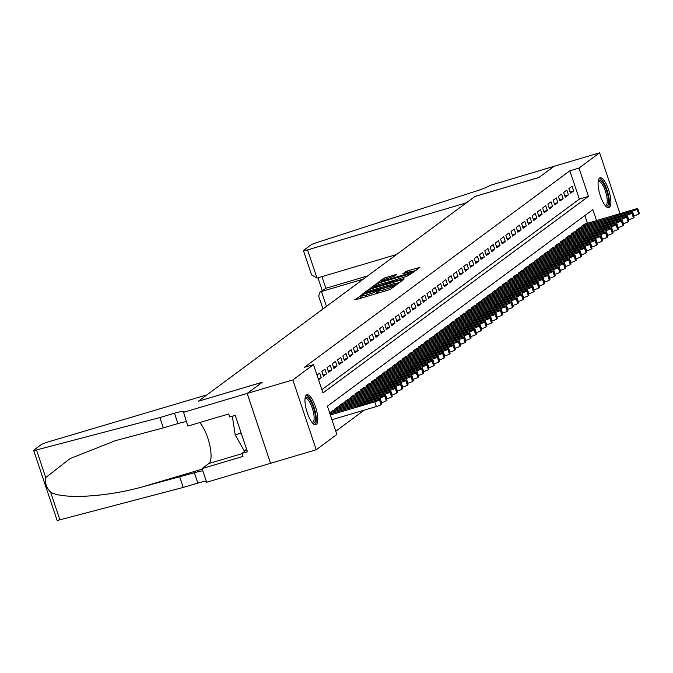 <?xml version="1.0" encoding="UTF-8"?>
<svg xmlns="http://www.w3.org/2000/svg" width="673" height="673" viewBox="0 0 673 673"><rect width="100%" height="100%" fill="white"/><g stroke="black" fill="none" stroke-linecap="round" stroke-linejoin="round"><path stroke-width="1.01" d="M361.813 295.111L354.713 299.805L355.992 299.662L388.254 290.097L390.559 289.188L396.044 285.125L392.822 286.395A6.293 0.665 -18.5 0 1 385.436 289.314L382.752 290.113A6.293 0.665 -18.5 0 1 378.436 290.887A6.293 0.665 -18.5 0 1 378.663 290.593L379.429 290.004L378.487 290.172L376.157 291.333A6.293 0.665 -18.5 0 1 368.77 294.261L366.087 295.052A6.293 0.665 -18.5 0 1 361.771 295.826A6.293 0.665 -18.5 0 1 361.998 295.531L362.755 294.942L361.813 295.111M362.192 297.079L359.508 298.619M378.857 292.141L376.787 293.226L376.157 291.333M609.41 207.528A15.622 4.829 -106.5 0 1 608.914 207.772A15.622 4.829 -106.5 0 1 600.106 195.002A15.622 4.829 -106.5 0 1 599.55 178.067A15.622 4.829 -106.5 0 1 600.038 177.823A15.622 4.829 -106.5 0 1 608.846 190.594A15.622 4.829 -106.5 0 1 609.41 207.528M316.293 424.495A15.622 4.829 -106.5 0 1 315.805 424.747A15.622 4.829 -106.5 0 1 306.997 411.977A15.622 4.829 -106.5 0 1 306.442 395.043A15.622 4.829 -106.5 0 1 306.93 394.799A15.622 4.829 -106.5 0 1 315.738 407.56A15.622 4.829 -106.5 0 1 316.293 424.495M396.691 274.348L384.056 278.092L377.965 282.601L379.244 282.45L413.811 271.976L419.969 267.374L407.687 270.857L402.706 273.793L409.47 271.942A5.258 0.555 -18.5 0 1 413.079 271.295A5.258 0.555 -18.5 0 1 406.711 273.987L385.478 280.279A5.258 0.555 -18.5 0 1 381.869 280.927A5.258 0.555 -18.5 0 1 388.237 278.235L394.084 276.275L396.691 274.348M183.266 412.389L247.176 393.453L262.234 382.298L198.333 401.243L206.956 394.858L48.103 441.942A6.007 0.639 -18.5 0 0 41.045 444.735L33.869 450.052A6.007 0.639 -18.5 0 0 33.65 450.33A6.007 0.639 -18.5 0 0 36.502 449.951L159.846 417.571L174.458 413.239A14.015 1.489 161.5 0 1 184.066 411.514A14.015 1.489 161.5 0 1 183.552 412.179L187.843 426.076L228.744 413.954L229.754 416.974L235.239 415.35L247.428 451.793L241.952 453.417L242.961 456.437L202.06 468.559L206.645 482.255L270.546 463.31L247.201 393.427L262.31 382.239L198.409 401.184L474.961 196.474L538.863 177.529L553.98 166.34L599.626 152.805L619.984 213.652M247.201 393.427L292.848 379.9L313.483 364.623L322.956 392.948L588.463 196.407L578.99 168.082L599.626 152.805M321.871 389.701L579.335 199.115L569.863 170.791L304.356 367.332L313.483 364.623M569.863 170.791L578.99 168.082M370.31 289.062L368.005 289.97L361.914 294.48L363.193 294.328L395.455 284.772L397.76 283.855L403.918 279.253L370.31 289.062L370.823 290.576M369.94 288.54L376.03 284.031L378.335 283.123L411.943 273.314L406.963 276.25L391.568 281.045L389.768 282.416L391.114 282.172L404.01 278.672L369.982 288.667M318.556 379.782L321.29 377.763L319.709 373.035L316.975 375.063M324.966 369.149L321.812 371.479L323.393 376.207L326.548 373.868L324.966 369.149M330.224 365.254L327.07 367.593L328.651 372.312L331.806 369.973L330.224 365.254M335.482 361.367L332.327 363.698L333.909 368.417L337.064 366.087L335.482 361.367M340.74 357.472L337.585 359.811L339.167 364.53L342.321 362.192L340.74 357.472M345.998 353.577L342.843 355.916L344.425 360.635L347.579 358.297L345.998 353.577M351.256 349.691L348.101 352.021L349.682 356.74L352.837 354.41L351.256 349.691M356.513 345.796L353.359 348.134L354.94 352.854L358.095 350.515L356.513 345.796M361.771 341.901L358.616 344.24L360.198 348.959L363.353 346.629L361.771 341.901M367.029 338.014L363.874 340.345L365.456 345.072L368.611 342.734L367.029 338.014M372.287 334.119L369.132 336.458L370.714 341.177L373.868 338.839L372.287 334.119M377.545 330.233L374.39 332.563L375.971 337.282L379.126 334.952L377.545 330.233M382.802 326.338L379.648 328.676L381.229 333.396L384.384 331.057L382.802 326.338M388.06 322.443L384.906 324.781L386.487 329.501L389.642 327.162L388.06 322.443M393.318 318.556L390.163 320.886L391.745 325.606L394.9 323.276L393.318 318.556M398.576 314.661L395.421 317L397.003 321.719L400.157 319.381L398.576 314.661M403.834 310.766L400.679 313.105L402.261 317.824L405.415 315.494L403.834 310.766M409.091 306.88L405.937 309.21L407.518 313.929L410.673 311.599L409.091 306.88M414.349 302.985L411.195 305.323L412.776 310.043L415.931 307.704L414.349 302.985M419.607 299.098L416.452 301.428L418.034 306.148L421.18 303.817L419.607 299.098M424.865 295.203L421.71 297.542L423.283 302.261L426.438 299.922L424.865 295.203M430.123 291.308L426.968 293.647L428.541 298.366L431.696 296.027L430.123 291.308M435.381 287.421L432.226 289.752L433.799 294.471L436.954 292.141L435.381 287.421M440.638 283.526L437.484 285.865L439.057 290.585L442.211 288.246L440.638 283.526M445.896 279.632L442.741 281.97L444.315 286.69L447.469 284.359L445.896 279.632M451.154 275.745L447.999 278.075L449.572 282.795L452.727 280.464L451.154 275.745M456.412 271.85L453.257 274.189L454.83 278.908L457.985 276.569L456.412 271.85M461.67 267.963L458.515 270.294L460.088 275.013L463.243 272.683L461.67 267.963M466.927 264.068L463.773 266.399L465.346 271.126L468.501 268.788L466.927 264.068M472.177 260.173L469.031 262.512L470.604 267.231L473.758 264.893L472.177 260.173M477.435 256.287L474.28 258.617L475.861 263.336L479.016 261.006L477.435 256.287M482.692 252.392L479.538 254.731L481.119 259.45L484.274 257.111L482.692 252.392M487.95 248.497L484.796 250.836L486.377 255.555L489.532 253.225L487.95 248.497M493.208 244.61L490.053 246.941L491.635 251.66L494.79 249.33L493.208 244.61M498.466 240.715L495.311 243.054L496.893 247.773L500.047 245.435L498.466 240.715M503.724 236.829L500.569 239.159L502.151 243.878L505.305 241.548L503.724 236.829M508.981 232.934L505.827 235.264L507.408 239.992L510.563 237.653L508.981 232.934M514.239 229.039L511.085 231.377L512.666 236.097L515.821 233.758L514.239 229.039M519.497 225.152L516.342 227.482L517.924 232.202L521.079 229.872L519.497 225.152M524.755 221.257L521.6 223.596L523.182 228.315L526.336 225.977L524.755 221.257M530.013 217.362L526.858 219.701L528.44 224.42L531.594 222.082L530.013 217.362M535.271 213.476L532.116 215.806L533.697 220.525L536.852 218.195L535.271 213.476M540.528 209.581L537.374 211.919L538.955 216.639L542.11 214.3L540.528 209.581M545.786 205.686L542.631 208.024L544.213 212.744L547.368 210.413L545.786 205.686M551.044 201.799L547.889 204.129L549.471 208.857L552.626 206.518L551.044 201.799M556.302 197.904L553.147 200.243L554.729 204.962L557.883 202.623L556.302 197.904M561.56 194.017L558.405 196.348L559.986 201.067L563.141 198.737L561.56 194.017M566.817 190.123L563.663 192.461L565.244 197.181L568.399 194.842L566.817 190.123M570.502 193.286L573.657 190.947L572.075 186.228L568.921 188.566L570.502 193.286M335.768 431.233L364.261 410.151M587.428 223.301L584.845 215.579M332.378 410.909L329.61 412.827M334.767 410.202L334.447 409.243L337.636 407.014M340.025 406.307L339.705 405.356L342.894 403.127M345.283 402.42L344.963 401.461L348.151 399.232M350.54 398.525L350.221 397.566L353.409 395.337M355.798 394.63L355.479 393.68L358.667 391.45M361.056 390.744L360.736 389.785L363.925 387.555M366.314 386.849L365.994 385.898L369.183 383.669M371.572 382.954L371.252 382.003L374.44 379.774M376.83 379.067L376.51 378.108L379.698 375.879M382.087 375.172L381.768 374.222L384.956 371.992M387.345 371.286L387.025 370.327L390.214 368.097M392.603 367.391L392.283 366.432L395.472 364.202M397.861 363.496L397.541 362.545L400.729 360.316M403.119 359.609L402.799 358.65L405.987 356.421M408.376 355.714L408.057 354.755L411.245 352.534M413.634 351.819L413.315 350.869L416.503 348.639M418.892 347.933L418.572 346.974L421.761 344.744M424.15 344.038L423.83 343.087L427.019 340.858M429.408 340.151L429.088 339.192L432.276 336.963M434.665 336.256L434.346 335.297L437.534 333.068M439.923 332.361L439.604 331.41L442.792 329.181M445.181 328.474L444.861 327.515L448.05 325.286M450.439 324.579L450.119 323.62L453.308 321.4M455.697 320.685L455.377 319.734L458.565 317.505M460.955 316.798L460.635 315.839L463.823 313.61M466.212 312.903L465.893 311.952L469.081 309.723M471.47 309.016L471.15 308.057L474.339 305.828M476.72 305.121L476.4 304.162L479.597 301.933M481.977 301.226L481.658 300.276L484.854 298.046M487.235 297.34L486.916 296.381L490.112 294.151M492.493 293.445L492.173 292.486L495.37 290.256M497.751 289.55L497.431 288.599L500.628 286.37M503.009 285.663L502.689 284.704L505.886 282.475M508.266 281.768L507.947 280.818L511.144 278.588M513.524 277.873L513.205 276.923L516.401 274.693M518.782 273.987L518.462 273.028L521.651 270.798M524.04 270.092L523.72 269.141L526.909 266.912M529.298 266.205L528.978 265.246L532.166 263.017M534.555 262.31L534.236 261.351L537.424 259.122M539.813 258.415L539.494 257.465L542.682 255.235M545.071 254.529L544.751 253.57L547.94 251.34M550.329 250.634L550.009 249.683L553.198 247.454M555.587 246.739L555.267 245.788L558.455 243.559M560.845 242.852L560.525 241.893L563.713 239.664M566.102 238.957L565.783 238.006L568.971 235.777M571.36 235.07L571.04 234.111L574.229 231.882M576.618 231.176L576.298 230.216L579.487 227.987M581.876 227.281L581.556 226.33L584.744 224.101M270.571 463.293L316.217 449.757L292.848 379.9M596.564 220.601L592.888 209.623L327.381 406.164L336.853 434.48L316.217 449.757M579.335 199.115L588.463 196.407M321.29 377.763L318.186 378.68M326.548 373.868L322.964 374.928M331.806 369.973L328.222 371.042M337.064 366.087L333.48 367.147M342.321 362.192L338.738 363.252M347.579 358.297L343.996 359.365M352.837 354.41L349.253 355.47M358.095 350.515L354.511 351.575M363.353 346.629L359.769 347.689M368.611 342.734L365.027 343.794M373.868 338.839L370.285 339.899M379.126 334.952L375.542 336.012M384.384 331.057L380.8 332.117M389.642 327.162L386.058 328.231M394.9 323.276L391.316 324.336M400.157 319.381L396.574 320.441M405.415 315.494L401.831 316.554M410.673 311.599L407.089 312.659M415.931 307.704L412.347 308.764M421.18 303.817L417.605 304.877M426.438 299.922L422.863 300.982M431.696 296.027L428.121 297.096M436.954 292.141L433.378 293.201M442.211 288.246L438.636 289.306M447.469 284.359L443.894 285.419M452.727 280.464L449.152 281.524M457.985 276.569L454.41 277.629M463.243 272.683L459.667 273.743M468.501 268.788L464.925 269.848M473.758 264.893L470.183 265.961M479.016 261.006L475.441 262.066M484.274 257.111L480.699 258.171M489.532 253.225L485.956 254.285M494.79 249.33L491.206 250.39M500.047 245.435L496.464 246.495M505.305 241.548L501.721 242.608M510.563 237.653L506.979 238.713M515.821 233.758L512.237 234.827M521.079 229.872L517.495 230.932M526.336 225.977L522.753 227.037M531.594 222.082L528.011 223.15M536.852 218.195L533.268 219.255M542.11 214.3L538.526 215.36M547.368 210.413L543.784 211.473M552.626 206.518L549.042 207.578M557.883 202.623L554.3 203.692M563.141 198.737L559.557 199.797M568.399 194.842L564.815 195.902M573.657 190.947L570.073 192.015M361.771 295.826L362.402 297.718A6.293 0.665 -18.5 0 0 362.427 297.752M375.77 293.798A6.293 0.665 -18.5 0 0 376.787 293.226M378.436 290.887L379.067 292.772A6.293 0.665 -18.5 0 0 379.092 292.814M399.686 282.424L396.767 283.291M364.993 293.319L394.201 284.814L396.565 283.627A6.293 0.665 -18.5 0 0 396.792 283.333A6.293 0.665 -18.5 0 0 392.485 284.099L373.128 289.836A6.293 0.665 -18.5 0 0 365.742 292.763L364.993 293.319M389.221 281.97L391.047 281.423M380.304 284.149A5.258 0.555 -18.5 0 0 373.936 286.841A5.258 0.555 -18.5 0 0 377.536 286.193L385.023 283.981L389.061 281.785L380.304 284.149M415.737 270.546L413.087 271.328M331.924 419.733L376.35 406.559A4.004 0.429 161.5 0 0 381.053 404.7L381.583 404.313A4.004 0.429 161.5 0 0 381.726 404.128L380.152 399.4A4.004 0.429 -18.5 0 0 377.402 399.897L329.989 413.954M380.152 399.4A4.004 0.429 -18.5 0 1 380.001 399.594L379.479 399.981A4.004 0.429 -18.5 0 1 374.777 401.84L330.342 415.014M370.352 402.193L357.716 406.433L368.669 403.438L372.556 401.798L370.352 402.193L370.562 402.807M305.105 398.079A13.519 4.173 -106.5 0 1 311.801 403.405A13.519 4.173 -106.5 0 1 315.376 419.927A13.519 4.173 -106.5 0 1 312.491 422.981M312.104 422.518A12.518 3.87 73.5 0 0 312.55 422.467A12.518 3.87 73.5 0 0 314.055 419.472A12.518 3.87 73.5 0 0 311.406 405.676A12.518 3.87 73.5 0 0 305.441 398.475A12.518 3.87 73.5 0 0 305.037 398.677M314.914 424.747A15.521 4.795 73.5 0 0 316.184 421.365A15.521 4.795 73.5 0 0 313.281 405.222A15.521 4.795 73.5 0 0 306.173 395.278M232.32 416.217L235.214 434.859L243.954 450.414L246.697 449.606M241.17 433.092L235.214 434.859M598.221 181.113A13.519 4.173 -106.5 0 1 604.909 186.438A13.519 4.173 -106.5 0 1 608.485 202.952A13.519 4.173 -106.5 0 1 605.599 206.014M605.212 205.551A12.518 3.87 73.5 0 0 605.658 205.501A12.518 3.87 73.5 0 0 607.164 202.506A12.518 3.87 73.5 0 0 604.514 188.709A12.518 3.87 73.5 0 0 598.549 181.5A12.518 3.87 73.5 0 0 598.146 181.71M608.022 207.78A15.521 4.795 73.5 0 0 609.292 204.399A15.521 4.795 73.5 0 0 606.39 188.255A15.521 4.795 73.5 0 0 599.29 178.311M159.846 417.571L163.303 427.91L115.529 440.613L70 458.616L45.747 477.569C44.771 483.029 46.403 487.9 50.635 492.182C62.85 499.45 105.964 497.01 141.944 487.025L194.371 472.766A14.015 1.489 161.5 0 1 202.825 470.839M179.767 477.098L183.224 487.429L197.828 483.105A14.015 1.489 161.5 0 1 206.283 481.178M186.362 421.651A14.015 1.489 161.5 0 0 177.916 423.578L163.303 427.91M50.635 492.182L59.88 519.808L183.224 487.429M247.176 393.453L270.546 463.31M199.637 422.585A22.529 6.957 -106.5 0 1 209.665 444.76A22.529 6.957 -106.5 0 1 208.924 463.487L202.06 468.559M59.88 519.808A6.007 0.639 161.5 0 1 57.028 520.195L33.65 450.33M246.772 449.85L241.952 453.417M317.008 278.109L311.582 274.946L303.447 250.617A6.007 0.639 -18.5 0 1 303.666 250.339L310.842 245.022A6.007 0.639 -18.5 0 1 316.537 242.659L473.346 191.99A14.015 1.489 -18.5 0 0 489.809 185.479L554.005 166.324L538.947 177.47L475.037 196.415L466.414 202.792L307.561 249.885L317.008 278.109L396.506 254.545M363.302 279.118L321.492 291.518L326.472 306.392M303.447 250.617A6.007 0.639 -18.5 0 0 307.561 249.885M367.668 275.888L325.858 288.288L319.902 292.284L318.682 296.162L322.973 308.974M319.902 292.284L325.858 288.288L321.963 276.645M381.271 402.774L381.608 402.673A4.004 0.429 161.5 0 0 386.31 400.814L386.84 400.418A4.004 0.429 161.5 0 0 386.983 400.233L385.402 395.514A4.004 0.429 -18.5 0 0 382.659 396.002L332.083 410.993M385.402 395.514A4.004 0.429 -18.5 0 1 385.259 395.699L384.737 396.086A4.004 0.429 -18.5 0 1 380.035 397.953L329.635 412.894M375.61 398.307L362.966 402.538L373.927 399.552L377.814 397.911L375.61 398.307L375.82 398.921M386.529 398.879L386.866 398.778A4.004 0.429 161.5 0 0 391.568 396.919L392.098 396.532A4.004 0.429 161.5 0 0 392.241 396.338L390.66 391.619A4.004 0.429 -18.5 0 0 387.917 392.115L337.341 407.106M390.66 391.619A4.004 0.429 -18.5 0 1 390.517 391.812L389.995 392.199A4.004 0.429 -18.5 0 1 385.293 394.058L334.708 409.049M380.868 394.412L368.224 398.652L379.185 395.657L383.072 394.016L380.868 394.412L381.078 395.026M391.787 394.984L392.123 394.891A4.004 0.429 161.5 0 0 396.826 393.024L397.356 392.637A4.004 0.429 161.5 0 0 397.499 392.452L395.917 387.732A4.004 0.429 -18.5 0 0 393.175 388.22L342.599 403.211M395.917 387.732A4.004 0.429 -18.5 0 1 395.774 387.917L395.253 388.304A4.004 0.429 -18.5 0 1 390.55 390.163L339.966 405.163M386.125 390.517L373.481 394.757L384.443 391.762L388.329 390.13L386.125 390.517L386.336 391.131M397.045 391.097L397.381 390.996A4.004 0.429 161.5 0 0 402.084 389.137L402.614 388.742A4.004 0.429 161.5 0 0 402.757 388.557L401.175 383.837A4.004 0.429 -18.5 0 0 398.433 384.325L347.857 399.325M401.175 383.837A4.004 0.429 -18.5 0 1 401.032 384.022L400.511 384.418A4.004 0.429 -18.5 0 1 395.8 386.277L345.224 401.268M391.383 386.63L378.739 390.862L389.701 387.875L393.587 386.235L391.383 386.63L391.593 387.244M402.303 387.202L402.639 387.101A4.004 0.429 161.5 0 0 407.342 385.242L407.872 384.855A4.004 0.429 161.5 0 0 408.015 384.662L406.433 379.942A4.004 0.429 -18.5 0 0 403.691 380.438L353.115 395.43M406.433 379.942A4.004 0.429 -18.5 0 1 406.29 380.136L405.769 380.523A4.004 0.429 -18.5 0 1 401.058 382.382L350.482 397.373M396.641 382.735L383.997 386.975L394.958 383.98L398.837 382.34L396.641 382.735L396.851 383.349M407.56 383.307L407.897 383.215A4.004 0.429 161.5 0 0 412.599 381.347L413.129 380.96A4.004 0.429 161.5 0 0 413.272 380.775L411.691 376.056A4.004 0.429 -18.5 0 0 408.948 376.544L358.373 391.535M411.691 376.056A4.004 0.429 -18.5 0 1 411.548 376.241L411.026 376.628A4.004 0.429 -18.5 0 1 406.315 378.495L355.739 393.486M401.899 378.84L389.255 383.08L400.216 380.094L404.094 378.453L401.899 378.84L402.109 379.454M412.818 379.421L413.155 379.32A4.004 0.429 161.5 0 0 417.857 377.46L418.387 377.073A4.004 0.429 161.5 0 0 418.53 376.88L416.949 372.161A4.004 0.429 -18.5 0 0 414.206 372.657L363.63 387.648M416.949 372.161A4.004 0.429 -18.5 0 1 416.806 372.346L416.276 372.741A4.004 0.429 -18.5 0 1 411.573 374.6L360.997 389.591M407.157 374.954L394.513 379.193L405.474 376.199L409.352 374.558L407.157 374.954L407.367 375.568M418.076 375.526L418.413 375.425A4.004 0.429 161.5 0 0 423.115 373.565L423.645 373.179A4.004 0.429 161.5 0 0 423.788 372.993L422.207 368.266A4.004 0.429 -18.5 0 0 419.464 368.762L368.888 383.753M422.207 368.266A4.004 0.429 -18.5 0 1 422.064 368.459L421.534 368.846A4.004 0.429 -18.5 0 1 416.831 370.705L366.255 385.696M412.414 371.059L399.77 375.298L410.732 372.304L414.61 370.663L412.414 371.059L412.625 371.673M423.334 371.639L423.67 371.538A4.004 0.429 161.5 0 0 428.373 369.679L428.903 369.284A4.004 0.429 161.5 0 0 429.046 369.098L427.464 364.379A4.004 0.429 -18.5 0 0 424.722 364.867L374.146 379.858M427.464 364.379A4.004 0.429 -18.5 0 1 427.321 364.564L426.791 364.951A4.004 0.429 -18.5 0 1 422.089 366.819L371.513 381.81M417.672 367.172L405.028 371.403L415.99 368.417L419.868 366.777L417.672 367.172L417.883 367.786M428.592 367.744L428.928 367.643A4.004 0.429 161.5 0 0 433.631 365.784L434.161 365.397A4.004 0.429 161.5 0 0 434.304 365.203L432.722 360.484A4.004 0.429 -18.5 0 0 429.98 360.98L379.404 375.971M432.722 360.484A4.004 0.429 -18.5 0 1 432.579 360.678L432.049 361.065A4.004 0.429 -18.5 0 1 427.347 362.924L376.771 377.915M422.93 363.277L410.286 367.517L421.248 364.522L425.126 362.882L422.93 363.277L423.14 363.891M433.849 363.849L434.186 363.748A4.004 0.429 161.5 0 0 438.889 361.889L439.419 361.502A4.004 0.429 161.5 0 0 439.562 361.317L437.98 356.597A4.004 0.429 -18.5 0 0 435.238 357.085L384.662 372.076M437.98 356.597A4.004 0.429 -18.5 0 1 437.837 356.783L437.307 357.17A4.004 0.429 -18.5 0 1 432.604 359.029L382.028 374.02M428.188 359.382L415.544 363.622L426.505 360.627L430.384 358.995L428.188 359.382L428.398 359.996M439.107 359.962L439.444 359.862A4.004 0.429 161.5 0 0 444.146 358.002L444.676 357.607A4.004 0.429 161.5 0 0 444.819 357.422L443.238 352.702A4.004 0.429 -18.5 0 0 440.495 353.19L389.919 368.19M443.238 352.702A4.004 0.429 -18.5 0 1 443.095 352.888L442.565 353.283A4.004 0.429 -18.5 0 1 437.862 355.142L387.286 370.133M433.446 355.495L420.802 359.727L431.763 356.74L435.641 355.1L433.446 355.495L433.656 356.11M444.365 356.067L444.702 355.967A4.004 0.429 161.5 0 0 449.404 354.107L449.934 353.72A4.004 0.429 161.5 0 0 450.077 353.527L448.496 348.807A4.004 0.429 -18.5 0 0 445.753 349.304L395.177 364.295M448.496 348.807A4.004 0.429 -18.5 0 1 448.353 349.001L447.823 349.388A4.004 0.429 -18.5 0 1 443.12 351.247L392.544 366.238M438.703 351.6L426.059 355.84L437.021 352.845L440.899 351.205L438.703 351.6L438.914 352.215M449.623 352.172L449.959 352.08A4.004 0.429 161.5 0 0 454.662 350.212L455.192 349.825A4.004 0.429 161.5 0 0 455.335 349.64L453.753 344.921A4.004 0.429 -18.5 0 0 451.011 345.409L400.435 360.4M453.753 344.921A4.004 0.429 -18.5 0 1 453.61 345.106L453.08 345.493A4.004 0.429 -18.5 0 1 448.378 347.361L397.802 362.352M443.961 347.705L431.317 351.945L442.279 348.951L446.157 347.318L443.961 347.705L444.172 348.32M454.881 348.286L455.217 348.185A4.004 0.429 161.5 0 0 459.92 346.326L460.45 345.939A4.004 0.429 161.5 0 0 460.593 345.745L459.011 341.026A4.004 0.429 -18.5 0 0 456.269 341.522L405.693 356.513M459.011 341.026A4.004 0.429 -18.5 0 1 458.868 341.211L458.338 341.606A4.004 0.429 -18.5 0 1 453.636 343.466L403.06 358.457M449.219 343.819L436.575 348.05L447.537 345.064L451.415 343.423L449.219 343.819L449.421 344.433M460.139 344.391L460.475 344.29A4.004 0.429 161.5 0 0 465.178 342.431L465.699 342.044A4.004 0.429 161.5 0 0 465.851 341.859L464.269 337.131A4.004 0.429 -18.5 0 0 461.527 337.627L410.951 352.618M464.269 337.131A4.004 0.429 -18.5 0 1 464.126 337.324L463.596 337.711A4.004 0.429 -18.5 0 1 458.893 339.571L408.318 354.562M454.477 339.924L441.833 344.164L452.794 341.169L456.673 339.529L454.477 339.924L454.679 340.538M465.396 340.504L465.733 340.403A4.004 0.429 161.5 0 0 470.435 338.544L470.957 338.149A4.004 0.429 161.5 0 0 471.108 337.964L469.527 333.244A4.004 0.429 -18.5 0 0 466.784 333.732L416.208 348.723M469.527 333.244A4.004 0.429 -18.5 0 1 469.384 333.429L468.854 333.816A4.004 0.429 -18.5 0 1 464.151 335.684L413.575 350.675M459.735 336.037L447.091 340.269L458.052 337.282L461.93 335.642L459.735 336.037L459.937 336.651M470.654 336.609L470.991 336.508A4.004 0.429 161.5 0 0 475.693 334.649L476.215 334.262A4.004 0.429 161.5 0 0 476.366 334.069L474.785 329.349A4.004 0.429 -18.5 0 0 472.042 329.846L421.466 344.837M474.785 329.349A4.004 0.429 -18.5 0 1 474.642 329.543L474.112 329.93A4.004 0.429 -18.5 0 1 469.409 331.789L418.833 346.78M464.993 332.142L452.349 336.382L463.31 333.387L467.188 331.747L464.993 332.142L465.194 332.756M475.912 332.714L476.248 332.613A4.004 0.429 161.5 0 0 480.951 330.754L481.473 330.367A4.004 0.429 161.5 0 0 481.624 330.182L480.042 325.463A4.004 0.429 -18.5 0 0 477.3 325.951L426.716 340.942M480.042 325.463A4.004 0.429 -18.5 0 1 479.899 325.648L479.369 326.035A4.004 0.429 -18.5 0 1 474.667 327.894L424.091 342.885M470.25 328.247L457.606 332.487L468.568 329.492L472.446 327.852L470.25 328.247L470.452 328.861M481.17 328.828L481.506 328.727A4.004 0.429 161.5 0 0 486.209 326.868L486.73 326.472A4.004 0.429 161.5 0 0 486.882 326.287L485.3 321.568A4.004 0.429 -18.5 0 0 482.558 322.056L431.973 337.055M485.3 321.568A4.004 0.429 -18.5 0 1 485.157 321.753L484.627 322.148A4.004 0.429 -18.5 0 1 479.925 324.007L429.349 338.999M475.508 324.361L462.864 328.592L473.826 325.606L477.704 323.965L475.508 324.361L475.71 324.975M486.428 324.933L486.764 324.832A4.004 0.429 161.5 0 0 491.467 322.973L491.988 322.586A4.004 0.429 161.5 0 0 492.14 322.392L490.558 317.673A4.004 0.429 -18.5 0 0 487.816 318.169L437.231 333.16M490.558 317.673A4.004 0.429 -18.5 0 1 490.415 317.866L489.885 318.253A4.004 0.429 -18.5 0 1 485.183 320.112L434.607 335.104M480.766 320.466L468.122 324.706L479.083 321.711L482.962 320.07L480.766 320.466L480.968 321.08M491.685 321.038L492.022 320.945A4.004 0.429 161.5 0 0 496.724 319.078L497.246 318.691A4.004 0.429 161.5 0 0 497.397 318.506L495.816 313.786A4.004 0.429 -18.5 0 0 493.073 314.274L442.489 329.265M495.816 313.786A4.004 0.429 -18.5 0 1 495.673 313.971L495.143 314.358A4.004 0.429 -18.5 0 1 490.44 316.217L439.864 331.217M486.024 316.571L473.38 320.811L484.341 317.816L488.219 316.184L486.024 316.571L486.226 317.185M496.943 317.151L497.28 317.05A4.004 0.429 161.5 0 0 501.982 315.191L502.504 314.804A4.004 0.429 161.5 0 0 502.655 314.611L501.074 309.891A4.004 0.429 -18.5 0 0 498.323 310.388L447.747 325.379M501.074 309.891A4.004 0.429 -18.5 0 1 500.931 310.076L500.401 310.472A4.004 0.429 -18.5 0 1 495.698 312.331L445.122 327.322M491.282 312.684L478.638 316.916L489.599 313.929L493.477 312.289L491.282 312.684L491.483 313.298M502.201 313.256L502.538 313.155A4.004 0.429 161.5 0 0 507.24 311.296L507.762 310.909A4.004 0.429 161.5 0 0 507.913 310.716L506.332 305.996A4.004 0.429 -18.5 0 0 503.581 306.493L453.005 321.484M506.332 305.996A4.004 0.429 -18.5 0 1 506.189 306.19L505.659 306.577A4.004 0.429 -18.5 0 1 500.956 308.436L450.38 323.427M496.539 308.789L483.895 313.029L494.857 310.034L498.735 308.394L496.539 308.789L496.741 309.403M507.459 309.37L507.795 309.269A4.004 0.429 161.5 0 0 512.498 307.41L513.019 307.014A4.004 0.429 161.5 0 0 513.171 306.829L511.589 302.11A4.004 0.429 -18.5 0 0 508.838 302.598L458.263 317.589M511.589 302.11A4.004 0.429 -18.5 0 1 511.446 302.295L510.916 302.682A4.004 0.429 -18.5 0 1 506.214 304.549L455.638 319.54M501.797 304.903L489.153 309.134L500.115 306.148L503.993 304.507L501.797 304.903L501.999 305.508M512.717 305.475L513.053 305.374A4.004 0.429 161.5 0 0 517.756 303.515L518.277 303.128A4.004 0.429 161.5 0 0 518.429 302.934L516.847 298.215A4.004 0.429 -18.5 0 0 514.096 298.711L463.52 313.702M516.847 298.215A4.004 0.429 -18.5 0 1 516.696 298.408L516.174 298.795A4.004 0.429 -18.5 0 1 511.472 300.654L460.896 315.645M507.055 301.008L494.411 305.248L505.373 302.253L509.251 300.612L507.055 301.008L507.257 301.622M517.974 301.58L518.311 301.479A4.004 0.429 161.5 0 0 523.014 299.62L523.535 299.233A4.004 0.429 161.5 0 0 523.687 299.048L522.105 294.328A4.004 0.429 -18.5 0 0 519.354 294.816L468.778 309.807M522.105 294.328A4.004 0.429 -18.5 0 1 521.954 294.513L521.432 294.9A4.004 0.429 -18.5 0 1 516.729 296.759L466.153 311.75M512.313 297.113L499.669 301.353L510.63 298.358L514.509 296.717L512.313 297.113L512.515 297.727M523.232 297.693L523.569 297.592A4.004 0.429 161.5 0 0 528.271 295.733L528.793 295.338A4.004 0.429 161.5 0 0 528.944 295.153L527.363 290.433A4.004 0.429 -18.5 0 0 524.612 290.921L474.036 305.921M527.363 290.433A4.004 0.429 -18.5 0 1 527.211 290.618L526.69 291.014A4.004 0.429 -18.5 0 1 521.987 292.873L471.411 307.864M517.571 293.226L504.927 297.458L515.888 294.471L519.766 292.831L517.571 293.226L517.773 293.84M528.49 293.798L528.827 293.697A4.004 0.429 161.5 0 0 533.529 291.838L534.051 291.451A4.004 0.429 161.5 0 0 534.202 291.258L532.621 286.538A4.004 0.429 -18.5 0 0 529.87 287.035L479.294 302.026M532.621 286.538A4.004 0.429 -18.5 0 1 532.469 286.732L531.948 287.119A4.004 0.429 -18.5 0 1 527.245 288.978L476.669 303.969M522.828 289.331L510.184 293.571L521.146 290.576L525.024 288.936L522.828 289.331L523.03 289.945M533.748 289.903L534.084 289.811A4.004 0.429 161.5 0 0 538.787 287.943L539.309 287.556A4.004 0.429 161.5 0 0 539.452 287.371L537.878 282.652A4.004 0.429 -18.5 0 0 535.128 283.14L484.552 298.131M537.878 282.652A4.004 0.429 -18.5 0 1 537.727 282.837L537.205 283.224A4.004 0.429 -18.5 0 1 532.503 285.083L481.927 300.082M528.086 285.436L515.442 289.676L526.404 286.681L530.282 285.049L528.086 285.436L528.288 286.05M539.006 286.017L539.342 285.916A4.004 0.429 161.5 0 0 544.045 284.056L544.566 283.661A4.004 0.429 161.5 0 0 544.709 283.476L543.136 278.757A4.004 0.429 -18.5 0 0 540.385 279.253L489.809 294.244M543.136 278.757A4.004 0.429 -18.5 0 1 542.985 278.942L542.463 279.337A4.004 0.429 -18.5 0 1 537.761 281.196L487.185 296.187M533.344 281.55L520.7 285.781L531.662 282.795L535.54 281.154L533.344 281.55L533.546 282.164M544.264 282.122L544.6 282.021A4.004 0.429 161.5 0 0 549.303 280.161L549.824 279.775A4.004 0.429 161.5 0 0 549.967 279.581L548.394 274.862A4.004 0.429 -18.5 0 0 545.643 275.358L495.067 290.349M548.394 274.862A4.004 0.429 -18.5 0 1 548.243 275.055L547.721 275.442A4.004 0.429 -18.5 0 1 543.018 277.301L492.443 292.292M538.602 277.655L525.958 281.894L536.919 278.9L540.798 277.259L538.602 277.655L538.804 278.269M549.521 278.235L549.849 278.134A4.004 0.429 161.5 0 0 554.56 276.267L555.082 275.88A4.004 0.429 161.5 0 0 555.225 275.694L553.652 270.975A4.004 0.429 -18.5 0 0 550.901 271.463L500.325 286.454M553.652 270.975A4.004 0.429 -18.5 0 1 553.5 271.16L552.979 271.547A4.004 0.429 -18.5 0 1 548.276 273.415L497.7 288.406M543.86 273.768L531.216 277.999L542.177 275.013L546.055 273.373L543.86 273.768L544.062 274.374M554.779 274.34L555.107 274.239A4.004 0.429 161.5 0 0 559.818 272.38L560.34 271.993A4.004 0.429 161.5 0 0 560.483 271.799L558.91 267.08A4.004 0.429 -18.5 0 0 556.159 267.576L505.583 282.567M558.91 267.08A4.004 0.429 -18.5 0 1 558.758 267.265L558.237 267.661A4.004 0.429 -18.5 0 1 553.534 269.52L502.958 284.511M549.118 269.873L536.474 274.113L547.435 271.118L551.313 269.478L549.118 269.873L549.319 270.487M560.037 270.445L560.365 270.344A4.004 0.429 161.5 0 0 565.076 268.485L565.598 268.098A4.004 0.429 161.5 0 0 565.741 267.913L564.167 263.185A4.004 0.429 -18.5 0 0 561.417 263.681L510.841 278.672M564.167 263.185A4.004 0.429 -18.5 0 1 564.016 263.379L563.494 263.766A4.004 0.429 -18.5 0 1 558.792 265.625L508.216 280.616M554.375 265.978L541.731 270.218L552.693 267.223L556.571 265.583L554.375 265.978L554.577 266.592M565.295 266.558L565.623 266.458A4.004 0.429 161.5 0 0 570.325 264.598L570.855 264.203A4.004 0.429 161.5 0 0 570.998 264.018L569.425 259.298A4.004 0.429 -18.5 0 0 566.674 259.786L516.098 274.777M569.425 259.298A4.004 0.429 -18.5 0 1 569.274 259.484L568.752 259.879A4.004 0.429 -18.5 0 1 564.05 261.738L513.474 276.729M559.633 262.091L546.989 266.323L557.951 263.336L561.829 261.696L559.633 262.091L559.835 262.706M570.544 262.663L570.881 262.563A4.004 0.429 161.5 0 0 575.583 260.703L576.113 260.316A4.004 0.429 161.5 0 0 576.256 260.123L574.683 255.404A4.004 0.429 -18.5 0 0 571.932 255.9L521.356 270.891M574.683 255.404A4.004 0.429 -18.5 0 1 574.532 255.597L574.01 255.984A4.004 0.429 -18.5 0 1 569.308 257.843L518.732 272.834M564.891 258.196L552.247 262.436L563.208 259.442L567.087 257.801L564.891 258.196L565.093 258.811M575.802 258.769L576.138 258.676A4.004 0.429 161.5 0 0 580.841 256.808L581.371 256.421A4.004 0.429 161.5 0 0 581.514 256.236L579.941 251.517A4.004 0.429 -18.5 0 0 577.19 252.005L526.614 266.996M579.941 251.517A4.004 0.429 -18.5 0 1 579.79 251.702L579.268 252.089A4.004 0.429 -18.5 0 1 574.565 253.948L523.981 268.948M570.14 254.301L557.505 258.541L568.458 255.547L572.344 253.914L570.14 254.301L570.351 254.916M581.06 254.882L581.396 254.781A4.004 0.429 161.5 0 0 586.099 252.922L586.629 252.526A4.004 0.429 161.5 0 0 586.772 252.341L585.199 247.622A4.004 0.429 -18.5 0 0 582.448 248.118L531.872 263.109M585.199 247.622A4.004 0.429 -18.5 0 1 585.047 247.807L584.526 248.202A4.004 0.429 -18.5 0 1 579.823 250.062L529.239 265.053M575.398 250.415L562.763 254.646L573.716 251.66L577.602 250.019L575.398 250.415L575.608 251.029M586.318 250.987L586.654 250.886A4.004 0.429 161.5 0 0 591.357 249.027L591.887 248.64A4.004 0.429 161.5 0 0 592.03 248.446L590.448 243.727A4.004 0.429 -18.5 0 0 587.706 244.223L537.13 259.214M590.448 243.727A4.004 0.429 -18.5 0 1 590.305 243.92L589.784 244.307A4.004 0.429 -18.5 0 1 585.081 246.167L534.497 261.158M580.656 246.52L568.012 250.76L578.973 247.765L582.86 246.125L580.656 246.52L580.866 247.134M591.575 247.092L591.912 246.999A4.004 0.429 161.5 0 0 596.615 245.132L597.144 244.745A4.004 0.429 161.5 0 0 597.288 244.56L595.706 239.84A4.004 0.429 -18.5 0 0 592.963 240.328L542.388 255.319M595.706 239.84A4.004 0.429 -18.5 0 1 595.563 240.025L595.041 240.412A4.004 0.429 -18.5 0 1 590.339 242.28L539.754 257.271M585.914 242.625L573.27 246.865L584.231 243.878L588.118 242.238L585.914 242.625L586.124 243.239M596.833 243.205L597.17 243.104A4.004 0.429 161.5 0 0 601.872 241.245L602.402 240.858A4.004 0.429 161.5 0 0 602.545 240.665L600.964 235.945A4.004 0.429 -18.5 0 0 598.221 236.442L547.645 251.433M600.964 235.945A4.004 0.429 -18.5 0 1 600.821 236.13L600.299 236.526A4.004 0.429 -18.5 0 1 595.597 238.385L545.012 253.376M591.172 238.738L578.528 242.978L589.489 239.983L593.376 238.343L591.172 238.738L591.382 239.352M602.091 239.31L602.428 239.209A4.004 0.429 161.5 0 0 607.13 237.35L607.66 236.963A4.004 0.429 161.5 0 0 607.803 236.778L606.222 232.05A4.004 0.429 -18.5 0 0 603.479 232.547L552.903 247.538M606.222 232.05A4.004 0.429 -18.5 0 1 606.079 232.244L605.557 232.631A4.004 0.429 -18.5 0 1 600.846 234.49L550.27 249.481M596.429 234.843L583.785 239.083L594.747 236.088L598.634 234.448L596.429 234.843L596.64 235.457M607.349 235.424L607.685 235.323A4.004 0.429 161.5 0 0 612.388 233.464L612.918 233.068A4.004 0.429 161.5 0 0 613.061 232.883L611.479 228.164A4.004 0.429 -18.5 0 0 608.737 228.652L558.161 243.643M611.479 228.164A4.004 0.429 -18.5 0 1 611.336 228.349L610.815 228.736A4.004 0.429 -18.5 0 1 606.104 230.603L555.528 245.595M601.687 230.957L589.043 235.188L600.005 232.202L603.883 230.561L601.687 230.957L601.898 231.571M612.607 231.529L612.943 231.428A4.004 0.429 161.5 0 0 617.646 229.569L618.176 229.182A4.004 0.429 161.5 0 0 618.319 228.988L616.737 224.269A4.004 0.429 -18.5 0 0 613.995 224.765L563.419 239.756M616.737 224.269A4.004 0.429 -18.5 0 1 616.594 224.462L616.073 224.849A4.004 0.429 -18.5 0 1 611.362 226.708L560.786 241.7M606.945 227.062L594.301 231.302L605.263 228.307L609.141 226.666L606.945 227.062L607.155 227.676M617.864 227.634L618.201 227.541A4.004 0.429 161.5 0 0 622.904 225.674L623.434 225.287A4.004 0.429 161.5 0 0 623.577 225.102L621.995 220.382A4.004 0.429 -18.5 0 0 619.253 220.87L568.677 235.861M621.995 220.382A4.004 0.429 -18.5 0 1 621.852 220.567L621.322 220.954A4.004 0.429 -18.5 0 1 616.619 222.813L566.043 237.813M612.203 223.167L599.559 227.407L610.52 224.412L614.399 222.78L612.203 223.167L612.413 223.781M623.122 223.747L623.459 223.646A4.004 0.429 161.5 0 0 628.161 221.787L628.691 221.392A4.004 0.429 161.5 0 0 628.834 221.207L627.253 216.487A4.004 0.429 -18.5 0 0 624.51 216.975L573.934 231.975M627.253 216.487A4.004 0.429 -18.5 0 1 627.11 216.672L626.58 217.068A4.004 0.429 -18.5 0 1 621.877 218.927L571.301 233.918M617.461 219.28L604.817 223.512L615.778 220.525L619.656 218.885L617.461 219.28L617.671 219.894M628.38 219.852L628.717 219.751A4.004 0.429 161.5 0 0 633.419 217.892L633.949 217.505A4.004 0.429 161.5 0 0 634.092 217.312L632.511 212.592A4.004 0.429 -18.5 0 0 629.768 213.089L579.192 228.08M632.511 212.592A4.004 0.429 -18.5 0 1 632.368 212.786L631.838 213.173A4.004 0.429 -18.5 0 1 627.135 215.032L576.559 230.023M622.718 215.385L610.075 219.625L621.036 216.63L624.914 214.99L622.718 215.385L622.929 215.999M633.638 215.957L633.974 215.865A4.004 0.429 161.5 0 0 638.677 213.997L639.207 213.61A4.004 0.429 161.5 0 0 639.35 213.425L637.768 208.706A4.004 0.429 -18.5 0 0 635.026 209.194L584.45 224.185M637.768 208.706A4.004 0.429 -18.5 0 1 637.625 208.891L637.095 209.278A4.004 0.429 -18.5 0 1 632.393 211.145L581.817 226.136M627.976 211.49L615.332 215.73L626.294 212.744L630.172 211.103L627.976 211.49L628.187 212.104M360.829 297.634L360.198 295.75M393.831 286.765L393.537 285.865M377.503 292.696L376.863 290.812M366.575 296.524L366.087 295.052M369.267 295.725L368.77 294.261M383.24 291.586L382.752 290.113M385.932 290.786L385.436 289.314M393.125 287.287L392.822 286.395M402.791 280.136L402.572 279.497M368.493 291.434L368.005 289.97M395.96 284.612L395.817 284.174M396.792 284.309L396.565 283.627M376.51 285.453L376.03 284.031M378.84 284.612L378.335 283.123M410.808 274.197L410.597 273.558M387.497 283.56L387.328 283.064M389.457 282.98L389.061 281.785M405.802 273.028L405.382 271.766M408.183 272.329L407.687 270.857M418.833 268.249L418.623 267.618M384.527 279.505L384.056 278.092M386.866 278.672L386.361 277.175M395.623 275.131L395.413 274.491M374.777 401.84L376.35 406.559M379.479 399.981L381.053 404.7M380.001 399.594L381.583 404.313M361.822 405.474L361.594 404.793M194.371 472.766L197.828 483.105M177.916 423.578L174.458 413.239M36.502 449.951L45.747 477.569M141.944 487.025L202.253 469.14M242.036 453.669L208.924 463.487M380.035 397.953L381.608 402.673M384.737 396.086L386.31 400.814M385.259 395.699L386.84 400.418M367.079 401.579L366.852 400.898M385.293 394.058L386.866 398.778M389.995 392.199L391.568 396.919M390.517 391.812L392.098 396.532M372.337 397.693L372.11 397.011M390.55 390.163L392.123 394.891M395.253 388.304L396.826 393.024M395.774 387.917L397.356 392.637M377.595 393.798L377.368 393.116M395.8 386.277L397.381 390.996M400.511 384.418L402.084 389.137M401.032 384.022L402.614 388.742M382.853 389.903L382.626 389.23M401.058 382.382L402.639 387.101M405.769 380.523L407.342 385.242M406.29 380.136L407.872 384.855M388.111 386.016L387.884 385.335M406.315 378.495L407.897 383.215M411.026 376.628L412.599 381.347M411.548 376.241L413.129 380.96M393.369 382.121L393.141 381.44M411.573 374.6L413.155 379.32M416.276 372.741L417.857 377.46M416.806 372.346L418.387 377.073M398.618 378.226L398.391 377.553M416.831 370.705L418.413 375.425M421.534 368.846L423.115 373.565M422.064 368.459L423.645 373.179M403.876 374.339L403.649 373.658M422.089 366.819L423.67 371.538M426.791 364.951L428.373 369.679M427.321 364.564L428.903 369.284M409.134 370.444L408.906 369.763M427.347 362.924L428.928 367.643M432.049 361.065L433.631 365.784M432.579 360.678L434.161 365.397M414.391 366.558L414.164 365.876M432.604 359.029L434.186 363.748M437.307 357.17L438.889 361.889M437.837 356.783L439.419 361.502M419.649 362.663L419.422 361.981M437.862 355.142L439.444 359.862M442.565 353.283L444.146 358.002M443.095 352.888L444.676 357.607M424.907 358.768L424.68 358.095M443.12 351.247L444.702 355.967M447.823 349.388L449.404 354.107M448.353 349.001L449.934 353.72M430.165 354.881L429.938 354.2M448.378 347.361L449.959 352.08M453.08 345.493L454.662 350.212M453.61 345.106L455.192 349.825M435.423 350.986L435.195 350.305M453.636 343.466L455.217 348.185M458.338 341.606L459.92 346.326M458.868 341.211L460.45 345.939M440.68 347.091L440.453 346.418M458.893 339.571L460.475 344.29M463.596 337.711L465.178 342.431M464.126 337.324L465.699 342.044M445.938 343.205L445.711 342.523M464.151 335.684L465.733 340.403M468.854 333.816L470.435 338.544M469.384 333.429L470.957 338.149M451.196 339.31L450.969 338.628M469.409 331.789L470.991 336.508M474.112 329.93L475.693 334.649M474.642 329.543L476.215 334.262M456.454 335.415L456.227 334.742M474.667 327.894L476.248 332.613M479.369 326.035L480.951 330.754M479.899 325.648L481.473 330.367M461.712 331.528L461.485 330.847M479.925 324.007L481.506 328.727M484.627 322.148L486.209 326.868M485.157 321.753L486.73 326.472M466.969 327.633L466.742 326.952M485.183 320.112L486.764 324.832M489.885 318.253L491.467 322.973M490.415 317.866L491.988 322.586M472.227 323.747L472 323.065M490.44 316.217L492.022 320.945M495.143 314.358L496.724 319.078M495.673 313.971L497.246 318.691M477.485 319.852L477.258 319.17M495.698 312.331L497.28 317.05M500.401 310.472L501.982 315.191M500.931 310.076L502.504 314.804M482.743 315.957L482.516 315.284M500.956 308.436L502.538 313.155M505.659 306.577L507.24 311.296M506.189 306.19L507.762 310.909M488.001 312.07L487.774 311.389M506.214 304.549L507.795 309.269M510.916 302.682L512.498 307.41M511.446 302.295L513.019 307.014M493.259 308.175L493.031 307.494M511.472 300.654L513.053 305.374M516.174 298.795L517.756 303.515M516.696 298.408L518.277 303.128M498.516 304.28L498.289 303.607M516.729 296.759L518.311 301.479M521.432 294.9L523.014 299.62M521.954 294.513L523.535 299.233M503.774 300.394L503.547 299.712M521.987 292.873L523.569 297.592M526.69 291.014L528.271 295.733M527.211 290.618L528.793 295.338M509.032 296.499L508.805 295.817M527.245 288.978L528.827 293.697M531.948 287.119L533.529 291.838M532.469 286.732L534.051 291.451M514.29 292.612L514.063 291.931M532.503 285.083L534.084 289.811M537.205 283.224L538.787 287.943M537.727 282.837L539.309 287.556M519.548 288.717L519.32 288.036M537.761 281.196L539.342 285.916M542.463 279.337L544.045 284.056M542.985 278.942L544.566 283.661M524.805 284.822L524.578 284.149M543.018 277.301L544.6 282.021M547.721 275.442L549.303 280.161M548.243 275.055L549.824 279.775M530.063 280.935L529.836 280.254M548.276 273.415L549.849 278.134M552.979 271.547L554.56 276.267M553.5 271.16L555.082 275.88M535.321 277.04L535.094 276.359M553.534 269.52L555.107 274.239M558.237 267.661L559.818 272.38M558.758 267.265L560.34 271.993M540.579 273.145L540.352 272.472M558.792 265.625L560.365 270.344M563.494 263.766L565.076 268.485M564.016 263.379L565.598 268.098M545.837 269.259L545.61 268.577M564.05 261.738L565.623 266.458M568.752 259.879L570.325 264.598M569.274 259.484L570.855 264.203M551.094 265.364L550.867 264.682M569.308 257.843L570.881 262.563M574.01 255.984L575.583 260.703M574.532 255.597L576.113 260.316M556.352 261.477L556.125 260.796M574.565 253.948L576.138 258.676M579.268 252.089L580.841 256.808M579.79 251.702L581.371 256.421M561.61 257.582L561.383 256.901M579.823 250.062L581.396 254.781M584.526 248.202L586.099 252.922M585.047 247.807L586.629 252.526M566.868 253.687L566.641 253.014M585.081 246.167L586.654 250.886M589.784 244.307L591.357 249.027M590.305 243.92L591.887 248.64M572.126 249.801L571.899 249.119M590.339 242.28L591.912 246.999M595.041 240.412L596.615 245.132M595.563 240.025L597.144 244.745M577.384 245.906L577.156 245.224M595.597 238.385L597.17 243.104M600.299 236.526L601.872 241.245M600.821 236.13L602.402 240.858M582.641 242.011L582.414 241.338M600.846 234.49L602.428 239.209M605.557 232.631L607.13 237.35M606.079 232.244L607.66 236.963M587.899 238.124L587.672 237.443M606.104 230.603L607.685 235.323M610.815 228.736L612.388 233.464M611.336 228.349L612.918 233.068M593.157 234.229L592.93 233.548M611.362 226.708L612.943 231.428M616.073 224.849L617.646 229.569M616.594 224.462L618.176 229.182M598.415 230.343L598.188 229.661M616.619 222.813L618.201 227.541M621.322 220.954L622.904 225.674M621.852 220.567L623.434 225.287M603.664 226.448L603.437 225.766M621.877 218.927L623.459 223.646M626.58 217.068L628.161 221.787M627.11 216.672L628.691 221.392M608.922 222.553L608.695 221.88M627.135 215.032L628.717 219.751M631.838 213.173L633.419 217.892M632.368 212.786L633.949 217.505M614.18 218.666L613.953 217.985M632.393 211.145L633.974 215.865M637.095 209.278L638.677 213.997M637.625 208.891L639.207 213.61M619.438 214.771L619.21 214.09M397.087 284.191L396.792 283.333M389.911 282.845L389.768 282.416M374.163 287.514L373.936 286.841M389.558 282.954L389.129 281.693M382.096 281.6L381.869 280.927M413.382 272.203L413.079 271.295M317.993 277.814L322.249 290.551"/></g></svg>
